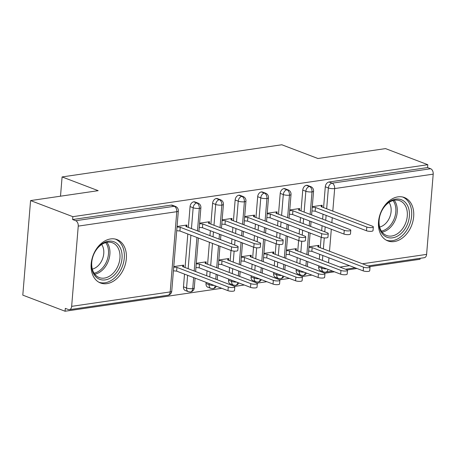 <?xml version="1.0" encoding="UTF-8"?>
<svg xmlns="http://www.w3.org/2000/svg" width="456" height="456" viewBox="0 0 456 456"><rect width="100%" height="100%" fill="white"/><g stroke="black" fill="none" stroke-linecap="round" stroke-linejoin="round"><path stroke-width="0.68" d="M110.591 238.933A23.216 16.718 -69.2 0 1 117.015 239.588A23.216 16.718 -69.2 0 1 125.662 263.004A23.216 16.718 -69.2 0 1 106.915 283.638A23.216 16.718 -69.2 0 1 100.491 282.982A23.216 16.718 -69.2 0 1 91.844 259.567A23.216 16.718 -69.2 0 1 110.591 238.933M397.934 196.861A23.216 16.718 -69.2 0 1 404.358 197.516A23.216 16.718 -69.2 0 1 413.005 220.932A23.216 16.718 -69.2 0 1 394.258 241.566A23.216 16.718 -69.2 0 1 387.834 240.91A23.216 16.718 -69.2 0 1 379.187 217.495A23.216 16.718 -69.2 0 1 397.934 196.861M65.077 311.237L65.311 308.37L68.4 309.55A4.463 2.873 -98.3 0 0 69.397 309.67A4.463 2.873 -98.3 0 0 71.649 306.352L78.244 226.113A4.463 2.873 -98.3 0 0 75.702 220.715L72.612 219.535L72.852 216.674L30.575 200.577L22.8 295.14L65.077 311.237L221.741 288.3M234.521 286.431L244.273 285M257.059 283.13L266.811 281.7M279.596 279.83L289.349 278.399M302.134 276.53L311.887 275.105M324.666 273.229L334.425 271.804M347.204 269.929L356.962 268.504M369.742 266.629L420.033 259.27L420.107 258.318M30.575 200.577L98.182 190.676L62.09 176.934L60.505 196.194M62.09 176.934L281.819 144.763L317.917 158.506L385.531 148.605L427.802 164.701L427.568 167.569L329.027 181.995L332.116 183.175L430.658 168.743L427.568 167.569M430.658 168.743A4.463 2.873 81.7 0 1 433.2 174.146L426.605 254.385A4.463 2.873 81.7 0 1 424.354 257.697L368.106 265.933M72.852 216.674L427.802 164.701M322.016 207.013L322.164 205.228L312.286 206.671M308.986 246.793L318.864 245.345L318.715 247.129M318.698 267.028L321.782 268.202A4.463 3.215 -69.2 0 0 323.578 271.879L320.488 270.704A4.463 3.215 -69.2 0 1 318.698 267.028L318.795 265.854M319.337 259.247L319.741 254.334M320.283 247.728L321.144 237.251M321.685 230.645L322.09 225.731M322.637 219.125L323.036 214.212M323.583 207.605L325.293 186.789A4.463 3.215 -69.2 0 1 329.027 181.995M72.612 219.535L171.154 205.109A4.463 3.215 -69.2 0 1 172.391 205.234L175.48 206.414A4.463 3.215 110.8 0 0 174.243 206.289L171.154 205.109M183.477 286.83L186.561 288.004A4.463 3.215 -69.2 0 0 188.356 291.68L185.267 290.506A4.463 3.215 -69.2 0 1 183.477 286.83L184.52 274.13M185.062 267.524L187.815 234.008M188.362 227.407L190.072 206.585A4.463 3.215 -69.2 0 1 193.692 201.808A4.463 3.215 -69.2 0 1 194.929 201.934L198.018 203.114A4.463 3.215 110.8 0 0 196.781 202.988L193.692 201.808M186.795 226.809L186.943 225.025L177.065 226.472M183.494 266.925L183.643 265.141L173.764 266.589M206.009 283.529L209.099 284.704A4.463 3.215 -69.2 0 0 210.894 288.38L207.805 287.206A4.463 3.215 -69.2 0 1 206.009 283.529L206.106 282.349M206.653 275.743L207.058 270.83M207.6 264.224L209.407 242.233M209.948 235.627L210.353 230.713M210.894 224.107L212.61 203.285A4.463 3.215 -69.2 0 1 216.23 198.514A4.463 3.215 -69.2 0 1 217.466 198.639L220.556 199.813A4.463 3.215 110.8 0 0 219.319 199.688L216.23 198.514M209.332 223.508L209.481 221.724L199.603 223.172M206.032 263.631L206.18 261.841L196.302 263.289M228.547 280.229L231.637 281.403A4.463 3.215 -69.2 0 0 233.426 285.08L230.343 283.906A4.463 3.215 -69.2 0 1 228.547 280.229L228.644 279.049M229.191 272.443L229.59 267.529M230.137 260.923L230.998 250.452M231.54 243.846L231.944 238.933M232.486 232.326L232.891 227.413M233.432 220.807L235.148 199.984A4.463 3.215 -69.2 0 1 238.767 195.214A4.463 3.215 -69.2 0 1 240.004 195.339L243.088 196.513A4.463 3.215 110.8 0 0 241.857 196.388L238.767 195.214M231.87 220.208L232.013 218.424L222.14 219.872M228.57 260.33L228.718 258.541L218.84 259.988M251.085 276.929L254.174 278.103A4.463 3.215 -69.2 0 0 255.964 281.785L252.875 280.605A4.463 3.215 -69.2 0 1 251.085 276.929L251.182 275.749M251.723 269.143L252.128 264.229M252.675 257.623L253.536 247.152M254.077 240.546L254.482 235.632M255.024 229.026L255.428 224.113M255.97 217.506L257.68 196.684A4.463 3.215 -69.2 0 1 261.305 191.913A4.463 3.215 -69.2 0 1 262.536 192.039L265.626 193.213A4.463 3.215 110.8 0 0 264.394 193.087L261.305 191.913M254.408 216.908L254.551 215.124L244.678 216.571M251.108 257.03L251.256 255.246L241.378 256.688M273.623 273.628L276.712 274.803A4.463 3.215 -69.2 0 0 278.502 278.485L275.413 277.305A4.463 3.215 -69.2 0 1 273.623 273.628L273.72 272.449M274.261 265.848L274.666 260.929M275.207 254.323L276.068 243.852M276.615 237.245L277.02 232.332M277.561 225.726L277.966 220.812M278.508 214.206L280.218 193.39A4.463 3.215 -69.2 0 1 283.843 188.613A4.463 3.215 -69.2 0 1 285.074 188.738L288.163 189.913A4.463 3.215 110.8 0 0 286.927 189.787L283.843 188.613M276.94 213.613L277.088 211.823L267.21 213.271M273.646 253.73L273.788 251.946L263.916 253.388M296.161 270.328L299.25 271.508A4.463 3.215 -69.2 0 0 301.04 275.185L297.95 274.005A4.463 3.215 -69.2 0 1 296.161 270.328L296.257 269.148M296.799 262.548L297.204 257.629M297.745 251.028L298.606 240.551M299.153 233.945L299.552 229.032M300.099 222.425L300.504 217.512M301.045 210.906L302.755 190.089A4.463 3.215 -69.2 0 1 306.375 185.313A4.463 3.215 -69.2 0 1 307.612 185.438L310.701 186.612A4.463 3.215 110.8 0 0 309.464 186.487L306.375 185.313M299.478 210.313L299.626 208.523L289.748 209.971M296.183 250.429L296.326 248.645L286.453 250.087M310.16 214.377L312.007 191.89A4.463 2.873 -98.3 0 0 309.464 186.487A4.463 3.215 110.8 0 0 305.845 191.263L302.755 190.089M305.913 266.013L306.318 261.1M306.859 254.494L308.666 232.503M309.214 225.897L309.618 220.983M301.04 275.185L303.08 275.452A4.463 2.873 -98.3 0 0 303.16 275.441A4.463 2.873 -98.3 0 0 305.349 272.614M287.622 217.677L289.469 195.191A4.463 2.873 -98.3 0 0 286.927 189.787A4.463 3.215 110.8 0 0 283.307 194.564L280.218 193.39M283.375 269.314L283.78 264.4M284.322 257.794L286.134 235.803M286.676 229.197L287.08 224.284M278.502 278.485L280.548 278.753A4.463 2.873 -98.3 0 0 280.628 278.741A4.463 2.873 -98.3 0 0 282.817 275.914M265.084 220.978L266.937 198.491A4.463 2.873 -98.3 0 0 264.394 193.087A4.463 3.215 110.8 0 0 260.769 197.864L257.68 196.684M260.838 272.614L261.242 267.7M261.79 261.094L263.596 239.104M264.138 232.497L264.543 227.584M255.964 281.785L258.01 282.053A4.463 2.873 -98.3 0 0 258.09 282.042A4.463 2.873 -98.3 0 0 260.279 279.214M242.546 224.278L244.399 201.786A4.463 2.873 -98.3 0 0 241.857 196.388A4.463 3.215 110.8 0 0 238.231 201.164L235.148 199.984M238.306 275.914L238.705 271.001M239.252 264.394L241.059 242.404M241.6 235.798L242.005 230.884M233.426 285.08L235.473 285.353A4.463 2.873 -98.3 0 0 235.552 285.342A4.463 2.873 -98.3 0 0 237.741 282.515M220.014 227.578L221.861 205.086A4.463 2.873 -98.3 0 0 219.319 199.688A4.463 3.215 110.8 0 0 215.699 204.459L212.61 203.285M215.768 279.214L216.172 274.301M216.714 267.695L218.521 245.698M219.062 239.098L219.467 234.179M210.894 288.38L212.935 288.654A4.463 2.873 -98.3 0 0 213.015 288.642A4.463 2.873 -98.3 0 0 215.203 285.815M197.476 230.873L199.323 208.386A4.463 2.873 -98.3 0 0 196.781 202.988A4.463 3.215 110.8 0 0 193.162 207.759L190.072 206.585M188.356 291.68L190.397 291.948A4.463 2.873 -98.3 0 0 190.477 291.943A4.463 2.873 -98.3 0 0 192.728 288.625L193.635 277.601M194.176 270.995L196.929 237.479M373.322 226.923L373.014 230.65A3.722 0.963 -175.3 0 1 370.557 231.352A3.722 0.963 -175.3 0 1 366.487 230.759L366.795 227.031A3.722 0.963 4.7 0 0 370.865 227.624A3.722 0.963 4.7 0 0 373.322 226.923A3.722 0.963 4.7 0 0 372.432 226.204L321.081 206.653L321.486 205.325L321.366 206.767M366.487 230.759L315.142 211.208L311.938 210.894M366.795 227.031L315.449 207.48L312.246 207.172M315.449 207.48L315.142 211.208M370.021 267.045L369.719 270.767A3.722 0.963 -175.3 0 1 367.257 271.468A3.722 0.963 -175.3 0 1 363.193 270.875L363.495 267.148A3.722 0.963 4.7 0 0 367.565 267.74A3.722 0.963 4.7 0 0 370.021 267.045A3.722 0.963 4.7 0 0 369.132 266.327L317.786 246.776L318.191 245.442L318.071 246.884M308.946 247.289L312.149 247.602L363.495 267.148M308.644 251.017L311.841 251.324L363.193 270.875M311.841 251.324L312.149 247.602M350.784 230.223L350.476 233.951A3.722 0.963 -175.3 0 1 348.019 234.652A3.722 0.963 -175.3 0 1 343.955 234.059L344.257 230.331A3.722 0.963 4.7 0 0 348.327 230.924A3.722 0.963 4.7 0 0 350.784 230.223A3.722 0.963 4.7 0 0 349.894 229.505L298.543 209.954L298.948 208.626L298.834 210.062M343.955 234.059L292.604 214.508L289.4 214.195M344.257 230.331L292.912 210.78L289.708 210.472M292.912 210.78L292.604 214.508M328.246 233.523L327.944 237.251A3.722 0.963 -175.3 0 1 325.481 237.946A3.722 0.963 -175.3 0 1 321.417 237.354L321.719 233.632A3.722 0.963 4.7 0 0 325.789 234.224A3.722 0.963 4.7 0 0 328.246 233.523A3.722 0.963 4.7 0 0 327.357 232.805L276.011 213.254L276.416 211.926L276.296 213.362M321.417 237.354L270.066 217.803L266.868 217.495M321.719 233.632L270.374 214.081L267.17 213.773M270.374 214.081L270.066 217.803M305.708 236.824L305.406 240.546A3.722 0.963 -175.3 0 1 302.944 241.247A3.722 0.963 -175.3 0 1 298.88 240.654L299.187 236.932A3.722 0.963 4.7 0 0 303.251 237.525A3.722 0.963 4.7 0 0 305.708 236.824A3.722 0.963 4.7 0 0 304.819 236.105L253.473 216.554L253.878 215.226L253.758 216.663M298.88 240.654L247.534 221.103L244.33 220.795M299.187 236.932L247.836 217.381L244.633 217.067M247.836 217.381L247.534 221.103M283.176 240.124L282.868 243.846A3.722 0.963 -175.3 0 1 280.406 244.547A3.722 0.963 -175.3 0 1 276.342 243.954L276.649 240.232A3.722 0.963 4.7 0 0 280.714 240.825A3.722 0.963 4.7 0 0 283.176 240.124A3.722 0.963 4.7 0 0 282.281 239.406L230.935 219.855L231.34 218.521L231.22 219.963M276.342 243.954L224.996 224.403L221.793 224.095M276.649 240.232L225.298 220.681L222.1 220.368M225.298 220.681L224.996 224.403M347.483 270.34L347.181 274.067A3.722 0.963 -175.3 0 1 344.719 274.768A3.722 0.963 -175.3 0 1 340.655 274.176L340.963 270.448A3.722 0.963 4.7 0 0 345.027 271.041A3.722 0.963 4.7 0 0 347.483 270.34A3.722 0.963 4.7 0 0 346.594 269.627L295.249 250.076L295.653 248.742L295.534 250.184M286.408 250.589L289.611 250.897L340.963 270.448M286.106 254.317L289.309 254.625L340.655 274.176M289.309 254.625L289.611 250.897M324.951 273.64L324.643 277.368A3.722 0.963 -175.3 0 1 322.181 278.069A3.722 0.963 -175.3 0 1 318.117 277.476L318.425 273.748A3.722 0.963 4.7 0 0 322.489 274.341A3.722 0.963 4.7 0 0 324.951 273.64A3.722 0.963 4.7 0 0 324.056 272.922L272.711 253.376L273.115 252.043L272.996 253.485M263.876 253.889L267.079 254.197L318.425 273.748M263.568 257.611L266.771 257.925L318.117 277.476M266.771 257.925L267.079 254.197M302.413 276.94L302.106 280.668A3.722 0.963 -175.3 0 1 299.649 281.369A3.722 0.963 -175.3 0 1 295.579 280.776L295.887 277.048A3.722 0.963 4.7 0 0 299.951 277.641A3.722 0.963 4.7 0 0 302.413 276.94A3.722 0.963 4.7 0 0 301.519 276.222L250.173 256.671L250.578 255.343L250.458 256.785M241.338 257.19L244.541 257.498L295.887 277.048M241.03 260.912L244.234 261.225L295.579 280.776M244.234 261.225L244.541 257.498M279.876 280.24L279.568 283.968A3.722 0.963 -175.3 0 1 277.111 284.669A3.722 0.963 -175.3 0 1 273.041 284.077L273.349 280.349A3.722 0.963 4.7 0 0 277.419 280.942A3.722 0.963 4.7 0 0 279.876 280.24A3.722 0.963 4.7 0 0 278.986 279.522L227.635 259.971L228.04 258.643L227.92 260.08M218.8 260.49L222.004 260.798L273.349 280.349M218.492 264.212L221.696 264.526L273.041 284.077M221.696 264.526L222.004 260.798M395.757 199.135A20.092 14.467 -69.2 0 1 409.38 216.252A20.092 14.467 -69.2 0 1 392.576 237.821A20.092 14.467 -69.2 0 1 378.953 220.704A20.092 14.467 -69.2 0 1 395.757 199.135M391.727 236.02A18.605 13.395 110.8 0 0 406.752 219.49A18.605 13.395 110.8 0 0 399.821 200.725A18.605 13.395 110.8 0 0 394.674 200.201A18.605 13.395 110.8 0 0 379.654 216.737A18.605 13.395 110.8 0 0 386.58 235.495A18.605 13.395 110.8 0 0 391.727 236.02M389.031 202.441A14.649 10.551 -69.2 0 1 389.874 216.845A14.649 10.551 -69.2 0 1 379.666 227.042M386.112 240.095A23.068 16.61 110.8 0 0 392.342 240.688A23.068 16.61 110.8 0 0 410.942 220.299A23.068 16.61 110.8 0 0 402.534 196.981M108.414 241.207A20.092 14.467 -69.2 0 1 122.031 258.324A20.092 14.467 -69.2 0 1 105.233 279.893A20.092 14.467 -69.2 0 1 91.61 262.776A20.092 14.467 -69.2 0 1 108.414 241.207M104.384 278.092A18.605 13.395 110.8 0 0 119.404 261.562A18.605 13.395 110.8 0 0 112.478 242.797A18.605 13.395 110.8 0 0 107.331 242.273A18.605 13.395 110.8 0 0 92.306 258.803A18.605 13.395 110.8 0 0 99.237 277.567A18.605 13.395 110.8 0 0 104.384 278.092M101.688 244.513A14.649 10.551 -69.2 0 1 102.532 258.917A14.649 10.551 -69.2 0 1 92.323 269.108M98.77 282.167A23.068 16.61 110.8 0 0 104.994 282.76A23.068 16.61 110.8 0 0 123.599 262.371A23.068 16.61 110.8 0 0 115.186 239.052M260.638 243.424L260.33 247.146A3.722 0.963 -175.3 0 1 257.874 247.847A3.722 0.963 -175.3 0 1 253.804 247.255L254.112 243.527A3.722 0.963 4.7 0 0 258.176 244.125A3.722 0.963 4.7 0 0 260.638 243.424A3.722 0.963 4.7 0 0 259.743 242.706L208.398 223.155L208.802 221.821L208.683 223.263M253.804 247.255L202.458 227.704L199.255 227.396M254.112 243.527L202.766 223.981L199.563 223.668M202.766 223.981L202.458 227.704M257.338 283.541L257.03 287.269A3.722 0.963 -175.3 0 1 254.573 287.964A3.722 0.963 -175.3 0 1 250.509 287.371L250.811 283.649A3.722 0.963 4.7 0 0 254.881 284.242A3.722 0.963 4.7 0 0 257.338 283.541A3.722 0.963 4.7 0 0 256.449 282.823L205.097 263.272L205.502 261.943L205.388 263.38M196.262 263.79L199.466 264.098L250.811 283.649M195.955 267.512L199.158 267.826L250.509 287.371M199.158 267.826L199.466 264.098M238.1 246.719L237.793 250.447A3.722 0.963 -175.3 0 1 235.336 251.148A3.722 0.963 -175.3 0 1 231.266 250.555L231.574 246.827A3.722 0.963 4.7 0 0 235.638 247.42A3.722 0.963 4.7 0 0 238.1 246.719A3.722 0.963 4.7 0 0 237.211 246.006L185.86 226.455L186.265 225.121L186.145 226.564M231.266 250.555L179.92 231.004L176.717 230.696M231.574 246.827L180.228 227.276L177.025 226.968M180.228 227.276L179.92 231.004M234.8 286.841L234.498 290.563A3.722 0.963 -175.3 0 1 232.036 291.264A3.722 0.963 -175.3 0 1 227.971 290.671L228.274 286.949A3.722 0.963 4.7 0 0 232.343 287.542A3.722 0.963 4.7 0 0 234.8 286.841A3.722 0.963 4.7 0 0 233.911 286.123L182.565 266.572L182.97 265.244L182.85 266.68M173.725 267.085L176.928 267.398L228.274 286.949M173.422 270.813L176.62 271.12L227.971 290.671M176.62 271.12L176.928 267.398M433.2 174.146L334.658 188.573L332.806 211.117M332.259 217.723L331.86 222.636M331.312 229.243L329.506 251.239M328.964 257.845L328.559 262.759M339.902 267.079L349.518 265.671M362.44 263.779L426.605 254.385M327.989 269.353A4.463 2.873 81.7 0 1 325.812 272.124L332.646 271.126M326.673 208.785L328.383 187.963A4.463 3.215 110.8 0 1 332.116 183.175A4.463 2.873 81.7 0 1 334.658 188.573A4.463 1.157 -175.3 0 1 328.383 187.963L325.293 186.789M71.649 306.352L170.191 291.925L176.785 211.687L78.244 226.113M75.702 220.715L174.243 206.289A4.463 2.873 -98.3 0 1 176.785 211.687A4.463 1.157 -175.3 0 0 178.342 210.951A4.463 4.463 0 0 0 175.48 206.414M69.397 309.67L167.939 295.243A4.463 2.873 -98.3 0 0 170.191 291.925A4.463 1.157 -175.3 0 0 171.747 291.19L178.342 210.951M326.827 268.909A4.463 1.157 -175.3 0 1 321.782 268.202L321.879 267.028M322.426 260.422L322.831 255.508M323.372 248.902L324.273 237.912M324.775 231.825L325.179 226.911M325.721 220.305L326.125 215.386M310.701 186.612A4.463 4.463 0 0 1 313.563 191.155A4.463 1.157 -175.3 0 1 312.007 191.89A4.463 1.157 -175.3 0 1 305.845 191.263L304.135 212.086M299.25 271.508L299.347 270.328M299.888 263.722L300.293 258.808M300.835 252.202L301.741 241.213M302.242 235.125L302.647 230.212M303.189 223.605L303.593 218.686M281.757 275.51A4.463 1.157 -175.3 0 1 276.712 274.803L276.809 273.628M277.351 267.022L277.755 262.109M278.297 255.502L279.203 244.513M279.705 238.425L280.109 233.506M280.651 226.906L281.056 221.986M281.597 215.386L283.307 194.564A4.463 1.157 -175.3 0 0 289.469 195.191A4.463 1.157 -175.3 0 0 291.025 194.45A4.463 4.463 0 0 0 288.163 189.913M259.219 278.81A4.463 1.157 -175.3 0 1 254.174 278.103L254.271 276.929M254.813 270.322L255.217 265.409M255.765 258.803L256.665 247.813M257.167 241.72L257.572 236.806M258.113 230.2L258.518 225.287M259.059 218.68L260.775 197.864A4.463 1.157 -175.3 0 0 266.937 198.491A4.463 1.157 -175.3 0 0 268.487 197.75A4.463 4.463 0 0 0 265.626 193.213M236.681 282.11A4.463 1.157 -175.3 0 1 231.637 281.403L231.733 280.229M232.281 273.623L232.685 268.704M233.227 262.103L234.127 251.113M234.629 245.02L235.034 240.107M235.575 233.5L235.98 228.587M236.521 221.981L238.237 201.164A4.463 1.157 -175.3 0 0 244.399 201.786A4.463 1.157 -175.3 0 0 245.949 201.05A4.463 4.463 0 0 0 243.088 196.513M214.149 285.41A4.463 1.157 -175.3 0 1 209.105 284.704L209.201 283.524M209.743 276.923L210.148 272.004M210.689 265.403L212.496 243.407M213.037 236.801L213.442 231.887M213.989 225.281L215.699 204.465A4.463 1.157 -175.3 0 0 221.861 205.086A4.463 1.157 -175.3 0 0 223.417 204.351A4.463 4.463 0 0 0 220.556 199.813M195.082 278.149L194.279 287.89A4.463 1.157 -175.3 0 1 192.728 288.625A4.463 1.157 -175.3 0 1 186.567 288.004L187.61 275.304M188.151 268.698L190.91 235.188M191.452 228.581L193.162 207.765A4.463 1.157 -175.3 0 0 199.323 208.386A4.463 1.157 -175.3 0 0 200.879 207.651A4.463 4.463 0 0 0 198.018 203.114M304.294 272.209A4.463 1.157 -175.3 0 1 299.25 271.502M394.235 200.275A18.605 13.395 -69.2 0 1 395.665 219.051A18.605 13.395 -69.2 0 1 382.111 232.121M381.415 231.124A17.995 12.956 110.8 0 0 394.297 218.527A17.995 12.956 110.8 0 0 393.055 200.554M106.892 242.347A18.605 13.395 -69.2 0 1 108.317 261.117A18.605 13.395 -69.2 0 1 94.762 274.187M94.073 273.195A17.995 12.956 110.8 0 0 106.955 260.598A17.995 12.956 110.8 0 0 105.712 242.626M355.184 267.826L345.568 269.234M313.563 191.155L311.608 214.93M311.066 221.536L310.661 226.45M310.12 233.056L308.307 255.046M307.766 261.653L307.361 266.566M303.16 275.441A4.463 4.463 0 0 0 306.495 273.047M323.578 271.879A4.463 4.463 0 0 0 325.812 272.124M291.025 194.45L289.07 218.23M288.528 224.836L288.124 229.75M287.582 236.356L285.775 258.347M285.228 264.953L284.823 269.866M280.628 278.741A4.463 4.463 0 0 0 283.957 276.347M268.487 197.75L266.532 221.53M265.99 228.131L265.586 233.05M265.044 239.651L263.237 261.647M262.69 268.253L262.291 273.167M258.09 282.042A4.463 4.463 0 0 0 261.419 279.648M245.949 201.05L244 224.825M243.453 231.431L243.048 236.35M242.506 242.951L240.7 264.947M240.158 271.554L239.753 276.467M235.552 285.342A4.463 4.463 0 0 0 238.887 282.948M223.417 204.351L221.462 228.125M220.915 234.732L220.516 239.645M219.969 246.251L218.162 268.248M217.62 274.854L217.216 279.767M213.015 288.642A4.463 4.463 0 0 0 216.349 286.248M200.879 207.651L198.924 231.426M198.383 238.032L195.624 271.548M190.477 291.943A4.463 4.463 0 0 0 194.279 287.89M167.939 295.243A4.463 4.463 0 0 0 171.747 291.19"/></g></svg>
